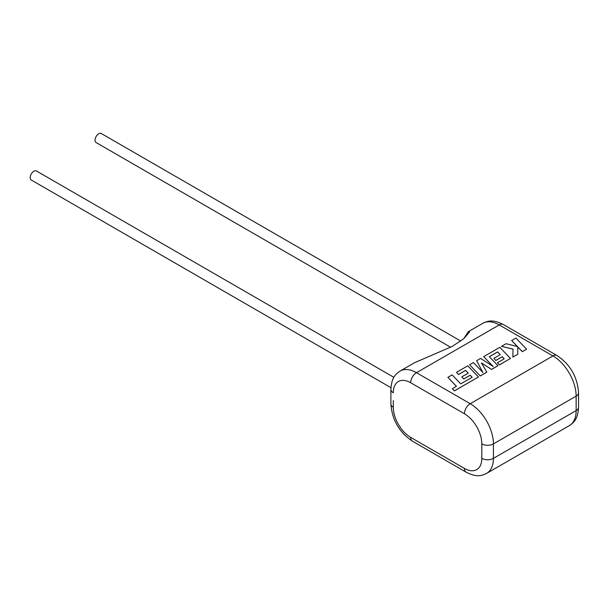 <?xml version="1.0" encoding="UTF-8"?>
<svg xmlns="http://www.w3.org/2000/svg" width="609" height="609" viewBox="0 0 609 609"><rect width="100%" height="100%" fill="white"/><g stroke="black" fill="none" stroke-linecap="round" stroke-linejoin="round"><path stroke-width="0.91" d="M393.878 377.329L36.456 170.977A5.207 3.007 120 0 0 33.853 171.236A5.207 3.007 120 0 0 30.45 175.826A5.207 3.007 120 0 0 31.249 179.998L390.94 387.667M450.698 347.275L96.108 142.552A5.207 3.007 -60 0 1 95.308 138.38A5.207 3.007 -60 0 1 98.711 133.79A5.207 3.007 -60 0 1 101.315 133.531L460.686 341.01M393.292 400.562L393.292 407.254A24.611 14.213 -120 0 0 410.694 437.399L464.416 468.412A24.611 14.213 -120 0 0 481.818 458.364L481.818 443.9A24.611 14.213 -120 0 0 464.416 413.755L410.694 382.741A8.206 4.735 -60 0 1 416.495 372.693L470.217 403.706L552.942 355.945L499.22 324.932L416.495 372.693A32.817 18.948 60 0 0 400.09 371.064L414.592 362.698L452.289 346.376L463.83 338.642L469.592 331.897L468.313 331.677L463.868 338.528M511.651 340.492L517.452 346.536L506.056 343.727L501.496 346.354L512.999 349.102L512.854 357.095L517.779 354.248L517.757 346.886L522.316 351.629L526.579 349.17L515.907 338.041L511.651 340.56L517.368 346.513M526.579 349.17L522.316 351.697L517.764 346.955M501.496 346.354L512.999 349.17M512.854 357.095L517.779 354.248M447.851 377.329L456.461 386.312L452.358 388.679L454.421 390.826L478.461 376.948L467.788 365.819L456.476 372.35L458.516 374.459L465.565 370.394L468.23 373.15L461.805 376.864L463.776 378.92L470.201 375.205L472.181 377.283L460.724 383.853L452.114 374.87L447.851 377.329L456.415 386.334M452.358 388.679L454.421 390.894L478.461 376.948M456.476 372.35L458.516 374.527L465.565 370.455L468.184 373.18M461.805 376.864L463.776 378.981L470.201 375.273L472.135 377.306M497.599 351.895L500.263 354.659L493.83 358.366L495.81 360.421L502.242 356.714L504.214 358.792L497.393 362.728L499.433 364.844L510.494 358.45L499.829 347.32L483.698 356.63L493.199 366.542L480.615 358.412L476.626 360.718L482.945 372.533L473.399 362.576L469.592 364.776L480.265 375.974L486.835 372.183L481.437 362.873L491.562 369.45L497.941 365.704L489.301 356.691L497.599 351.895L500.217 354.682M480.265 375.905L486.835 372.114M481.498 362.979L491.562 369.45M491.562 369.381L497.941 365.704M489.339 356.729L497.599 351.964M493.83 358.366L495.81 360.49L502.242 356.783L504.176 358.815M497.393 362.728L499.433 364.905L510.494 358.45M483.698 356.63L493.031 366.435M476.626 360.718L482.868 372.449M469.592 364.776L480.265 375.974M482.815 323.303C487.976 320.882 492.544 319.124 503.323 324.528A8.206 4.735 120 0 0 499.22 324.932A32.817 18.948 -120 0 0 482.815 323.303L468.313 331.677M410.694 382.741A24.611 14.213 -120 0 0 393.292 392.79A8.206 4.735 0 0 1 390.894 389.44L390.894 403.912A8.206 4.735 0 0 0 393.292 407.254M557.045 355.542C570.26 364.464 577.431 376.88 578.55 392.79A8.206 4.735 0 0 1 576.144 396.139L493.419 443.9L493.419 458.364L576.144 410.603L576.144 396.139A32.817 18.948 -120 0 0 552.942 355.945A8.206 4.735 120 0 1 557.045 355.542L503.323 324.528M481.818 458.364A8.206 4.735 0 0 0 493.419 458.364A32.817 18.948 60 0 1 486.629 473.391L569.354 425.63A32.817 18.948 -120 0 0 576.144 410.603A8.206 4.735 0 0 0 578.55 407.254C577.865 419.175 574.066 422.364 569.354 425.63M464.416 413.755A8.206 4.735 -60 0 1 470.217 403.706A32.817 18.948 60 0 1 493.419 443.9A8.206 4.735 0 0 1 481.818 443.9M486.629 473.391C481.445 475.842 476.786 477.54 466.113 472.173A8.206 4.735 -60 0 1 464.416 468.412M466.113 472.173L412.4 441.16A8.206 4.735 -60 0 1 410.694 437.399M412.4 441.16C399.177 432.23 392.013 419.814 390.894 403.912M400.09 371.064C395.408 374.322 391.61 377.397 390.894 389.44M578.55 392.79L578.55 407.254"/></g></svg>
